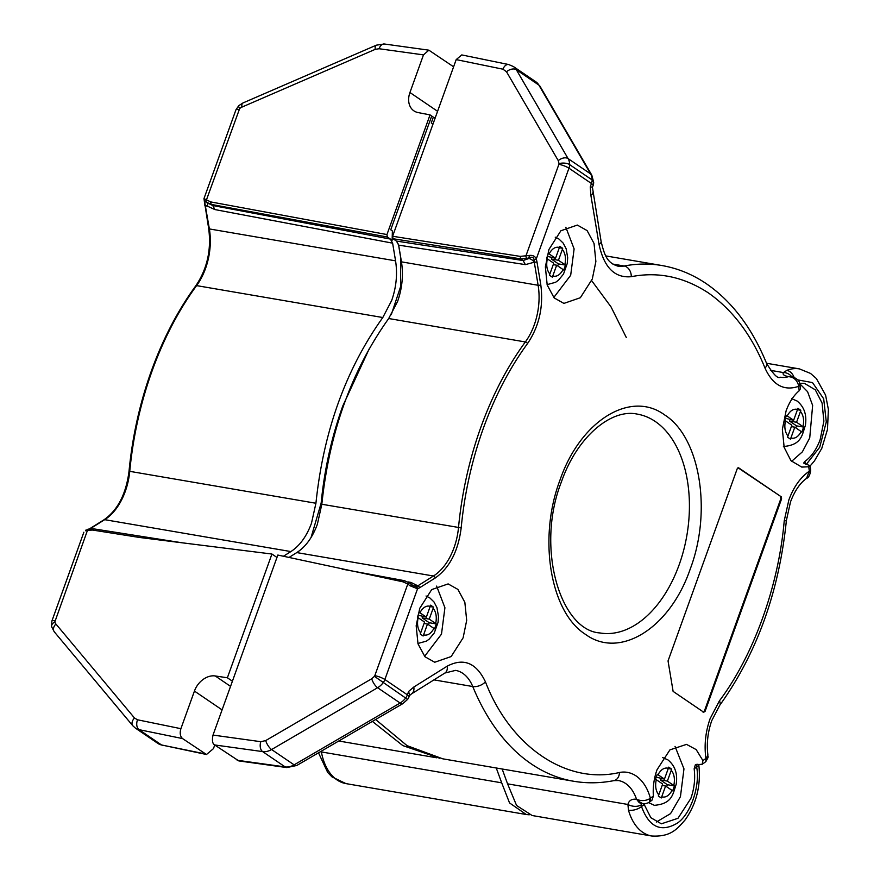 <?xml version="1.0" encoding="UTF-8"?>
<svg xmlns="http://www.w3.org/2000/svg" width="880" height="880" viewBox="0 0 880 880"><rect width="100%" height="100%" fill="white"/><g stroke="black" fill="none" stroke-linecap="round" stroke-linejoin="round"><path stroke-width="1.32" d="M90.101 528.792L104.698 519.673A52.25 32.626 99.7 0 0 125.279 491.392A52.25 32.626 99.7 0 0 129.745 471.339L315.931 503.25L311.465 523.292C306.603 536.382 299.739 545.809 290.895 551.573L283.382 556.27M207.196 202.961A7.656 2.893 -54.4 0 1 207.427 206.173L214.885 209.572L392.623 243.166L395.56 260.843C397.595 274.01 396.308 287.221 391.688 300.476L382.8 317.526L196.603 285.615A1.914 0.935 -143.8 0 0 195.778 285.824C207.185 268.972 211.486 249.865 208.67 228.503L203.973 198.627L210.694 201.916L211.079 204.38L387.365 237.017L386.958 234.553L430.034 114.884L418.077 112.574A19.14 14.377 124.2 0 1 413.908 110.858A19.14 14.377 124.2 0 1 409.937 92.51L423.478 54.89L428.857 50.171L453.607 66.803M559.911 480.315C537.911 538.362 550.198 612.227 585.563 634.403C619.85 659.604 670.032 628.232 690.25 568.975C712.261 510.928 699.963 437.063 664.598 414.887C630.322 389.686 580.14 421.058 559.911 480.315M369.226 348.821L342.804 405.922C331.617 437.118 324.401 469.524 321.145 503.14L311.058 537.504M558.261 160.622A7.656 4.752 -30.2 0 1 568.095 158.598L516.34 69.74L538.857 85.063L590.612 173.91L568.095 158.598A15.312 11.506 124.2 0 1 569.613 164.615A7.656 3.399 180 0 0 559.02 163.625L558.261 160.622L506.506 71.764L502.942 69.19A7.656 4.818 -78.4 0 1 508.651 64.537L461.758 54.923L456.192 59.609L392.601 236.258L393.008 238.722L520.619 258.841L520.179 256.377L528.891 255.497C532.532 254.947 535.007 256.091 536.294 258.918A1.914 0.913 163.8 0 1 534.05 259.699L534.281 262.207A1.914 0.726 170.5 0 0 536.943 261.723L540.782 284.779C543.631 306.625 539.22 326.216 527.549 343.541C509.63 368.082 494.901 396.308 483.362 428.241C471.9 460.218 464.497 493.438 461.175 527.901C458.227 551.166 449.581 567.864 435.215 578.006A1.914 1.309 -122 0 0 433.444 576.004L416.284 586.806L411.73 584.958L410.839 583.737M799.634 383.317L804.518 383.416L815.309 389.829L822.085 403.084L823.878 421.19L820.138 439.681C816.508 449.482 811.437 456.72 804.914 461.384L803.649 463.078L810.128 465.773L808.764 466.774L801.735 467.082L790.955 460.691L784.157 447.359L782.375 429.319L786.115 410.817C789.261 402.215 793.628 395.516 799.205 390.742L798.512 385.275A5.83 1.551 -12.3 0 0 799.788 383.922L799.953 384.846A5.83 1.991 172.8 0 1 798.655 386.342C784.036 391.27 772.827 385.198 765.028 368.148C751.729 335.247 732.886 310.189 708.488 292.985C683.914 276.87 658.185 271.436 631.279 276.683C614.746 278.256 603.999 267.487 599.038 244.387A9.57 3.641 -9.5 0 0 601.117 241.549L592.537 187.968M799.205 390.742L800.437 388.751L799.953 384.846M791.582 461.373L802.362 451.858L809.732 437.899L812.636 405.438L807.576 391.688L799.744 383.713M416.284 586.806A1.914 1.397 69 0 1 417.538 588.797L409.992 585.728A1.914 0.682 -41.1 0 1 411.73 584.958L409.992 583.231A1.914 1.265 130 0 0 407.792 584.034L403.007 581.834L277.827 555.049L213.015 735.075C211.915 740.454 212.465 743.743 214.654 744.953L262.625 751.597A16.841 12.65 124.2 0 0 271.601 749.54A7.656 2.706 -120.3 0 1 265.716 740.575L371.723 678.755L374.429 676.335L407.605 699.402L402.809 703.648A9.57 3.388 59.7 0 1 400.114 703.032L294.118 764.852L271.601 749.54L377.608 687.72L400.114 703.032A15.312 11.506 -55.8 0 0 405.526 698.203A9.57 7.194 -55.8 0 0 407.385 694.826L408.595 691.471L413.809 687.038L447.183 666.182C463.551 657.58 476.3 662.794 485.43 681.824C510.422 746.856 566.676 784.916 619.454 772.497C625.273 771.32 630.839 772.486 636.163 775.973C642.895 780.813 647.625 788.227 650.375 798.215A5.83 3.85 54.4 0 1 649.275 802.186L651.904 800.305L653.378 796.059C652.762 787.127 653.983 778.349 657.03 769.736L669.911 749.881L686.521 744.381L696.179 749.595L702.911 760.573L706.552 757.977A5.83 4.246 49 0 1 705.496 761.86L704.814 762.388A5.83 3.85 -125.6 0 0 705.903 758.417C704.088 745.14 705.496 731.874 710.127 718.63L719.411 700.865C753.753 655.083 778.569 586.135 784.223 520.839A9.57 0.913 5.4 0 0 786.39 520.476L790.504 501.897C794.695 490.875 800.041 483.043 806.542 478.379L809.325 471.174A5.83 1.991 -7.2 0 0 810.623 469.678L810.689 470.635A5.83 2.398 -1.7 0 1 809.435 472.186M702.911 760.573L702.185 764.28L695.365 764.742L694.155 768.801C695.398 778.756 694.287 788.645 690.844 798.446L677.974 818.301L661.353 823.812L650.837 817.696L643.83 803.759M656.293 822.052L670.549 813.637L680.438 796.664L683.969 768.867L675.037 746.394M619.454 772.497A9.57 7.271 78.9 0 1 613.921 780.626L618.409 780.549A44.594 27.841 -80.3 0 1 625.625 783.508A44.594 27.841 -80.3 0 1 636.537 799.249L638.473 799.964C642.378 801.075 646.096 800.679 649.649 798.743L653.378 796.059M424.589 656.359L441.485 634.128L444.917 607.739L436.634 586.091M419.738 608.322L431.706 589.589L448.14 583.913L457.908 589.413L464.849 602.327L466.686 620.389L463.111 637.835L451.154 656.557L434.72 662.244L424.952 656.744L418 643.83L416.174 625.768L419.738 608.322M553.784 297.517L570.68 275.286L574.112 248.908L565.829 227.249M548.933 249.48L560.89 230.758L577.335 225.071L587.092 230.571L594.044 243.485L595.87 261.547L592.306 278.993L580.349 297.726L563.904 303.402L554.147 297.902L547.195 284.988L545.369 266.926L548.933 249.48M770.363 370.326L783.409 372.559L786.841 370.359A54.923 34.298 -80.3 0 1 799.425 368.896L766.513 363.253C773.245 374.319 777.799 378.961 780.197 377.212A44.594 27.841 -80.3 0 0 788.7 376.618C784.08 375.826 782.309 374.462 783.409 372.559A9.57 8.316 -141.8 0 1 791.725 376.717M393.008 238.722L396.462 241.076L398.673 245.146L401.456 261.855C403.502 275.022 402.204 288.233 397.584 301.488L388.696 318.527C351.659 370.414 329.373 432.322 321.827 504.251L317.361 524.304C312.499 537.405 305.646 546.832 296.78 552.585L288.948 557.48M806.311 464.365L819.72 447.216L826.287 421.927L823.691 398.816L812.515 382.602L797.654 379.874M800.811 410.289L800.47 411.422C803.44 415.162 804.287 420.233 803 426.635L803.616 427.075L802.747 429.539L801.834 432.003L801.229 431.563C798.303 436.843 794.86 438.999 790.889 438.02L790.427 439.131L787.501 437.14L787.974 436.029C784.993 432.289 784.157 427.218 785.433 420.816L784.707 420.354L786.478 415.426L787.215 415.888C790.13 410.608 793.584 408.452 797.544 409.431L797.896 408.298L800.811 410.289L797.445 409.706M671.627 769.131L671.275 770.264C674.245 774.004 675.092 779.075 673.816 785.477L674.421 785.917L673.552 788.381L672.65 790.845L672.034 790.394C669.119 795.685 665.665 797.841 661.705 796.862L661.243 797.973L658.317 795.982L658.779 794.871C655.809 791.131 654.962 786.06 656.249 779.658L655.523 779.196L657.294 774.268L658.02 774.73C660.946 769.45 664.389 767.294 668.349 768.273L668.701 767.14L671.627 769.131L668.25 768.548M654.456 805.365L648.604 802.626C645.601 803.847 643.621 804.188 642.642 803.627L641.058 803.363A9.57 5.973 -80.3 0 1 637.857 800.877L642.642 803.627M433.51 607.145L433.158 608.289C436.128 612.029 436.975 617.1 435.688 623.502L436.304 623.942L435.435 626.406L434.522 628.87L433.917 628.419C430.991 633.71 427.548 635.855 423.588 634.887L423.115 635.998L420.2 634.007L420.662 632.896C417.692 629.156 416.845 624.085 418.132 617.683L417.395 617.221L419.177 612.293L419.903 612.755C422.818 607.475 426.272 605.319 430.232 606.298L430.584 605.165L433.51 607.145L430.133 606.573M562.694 248.314L562.353 249.447C565.323 253.187 566.17 258.258 564.883 264.66L565.488 265.1L564.63 267.564L563.717 270.028L563.112 269.577C560.186 274.868 556.743 277.024 552.772 276.045L552.31 277.156L549.384 275.165L549.846 274.054C546.876 270.314 546.029 265.243 547.316 258.841L546.59 258.379L548.361 253.451L549.087 253.913C552.013 248.633 555.456 246.477 559.427 247.456L559.768 246.323L562.694 248.314L559.328 247.731M551.837 257.664L551.342 259.061L558.437 263.89L557.711 265.914M547.338 256.344L555.522 258.291L549.087 253.913M422.653 616.506L422.147 617.903L429.253 622.732L428.527 624.756M418.154 615.186L426.338 617.133L419.903 612.755M660.77 778.481L660.264 779.878L667.37 784.707L666.644 786.731M656.271 777.161L664.455 779.108L658.02 774.73M785.466 418.319L793.639 420.266L787.215 415.888M789.965 419.639L789.459 421.036L796.554 425.865L795.828 427.889M559.427 247.456L555.522 258.291M562.353 249.447L558.448 260.282L551.342 259.061M564.883 264.66L558.448 260.282M565.488 265.1L558.437 263.89M563.112 269.577L556.677 265.21L553.245 264.616M552.772 276.045L556.677 265.21M549.846 274.054L553.751 263.219L547.316 258.841M430.232 606.298L426.338 617.133M433.158 608.289L429.253 619.124L422.147 617.903M435.688 623.502L429.253 619.124M436.304 623.942L429.253 622.732M433.917 628.419L427.482 624.041L424.05 623.458M423.588 634.887L427.482 624.041M420.662 632.896L424.556 622.061L418.132 617.683M668.349 768.273L664.455 779.108M671.275 770.264L667.381 781.099L660.264 779.878M673.816 785.477L667.381 781.099M674.421 785.917L667.37 784.707M672.034 790.394L665.599 786.027L662.178 785.433M661.705 796.862L665.599 786.027M658.779 794.871L662.684 784.036L656.249 779.658M797.544 409.431L793.639 420.266M800.47 411.422L796.565 422.257L789.459 421.036M803 426.635L796.565 422.257M803.616 427.075L796.554 425.865M801.229 431.563L794.794 427.185L791.362 426.591M790.889 438.02L794.794 427.185M787.974 436.029L791.868 425.194L785.433 420.816M799.788 383.922L799.788 383.922C799.469 379.775 794.266 377.168 791.395 376.651L788.7 376.618L790.757 376.992A5.83 0.605 -83.8 0 0 790.614 376.552A9.57 5.973 -80.3 0 1 791.142 376.607L791.142 376.607A9.57 5.973 -80.3 0 1 791.241 376.629M599.038 244.387L590.865 195.261L590.26 186.879L591.47 183.513A9.57 2.046 -160.2 0 1 593.109 185.493A9.57 9.57 0 0 0 593.67 182.237L592.119 179.927L569.613 164.615A9.57 7.194 124.2 0 1 568.953 168.201A7.656 1.639 -160.2 0 0 558.888 164.34L525.899 255.97A1.914 0.935 73.9 0 0 526.944 258.401L529.562 257.664C532.202 256.707 533.698 257.378 534.05 259.699M526.944 258.401L520.619 258.841L523.094 260.535L528.968 258.489L529.562 257.664L528.891 255.497M396.462 241.076L523.094 260.535L525.393 264.616L534.281 262.207L538.12 285.274A52.25 32.626 -80.3 0 1 534.248 324.907A52.25 32.626 -80.3 0 1 525.349 341.957A261.613 163.35 99.7 0 0 480.843 427.284A261.613 163.35 99.7 0 0 458.491 527.681A52.25 32.626 -80.3 0 1 454.025 547.723A52.25 32.626 -80.3 0 1 433.444 576.004L296.78 552.585M593.67 182.237L591.811 175.175A9.57 5.94 -30.2 0 0 590.612 173.91A15.312 11.506 -55.8 0 1 592.119 179.927A9.57 7.194 -55.8 0 1 591.47 183.513L568.953 168.201L536.294 258.918L536.932 261.657A1.914 0.737 -9.6 0 1 534.27 262.152A7.656 5.566 49 0 0 528.968 258.489M411.587 584.529A7.656 6.974 145.5 0 0 417.747 585.827A1.914 1.309 -121.7 0 1 419.496 587.818L417.538 588.797L384.868 679.514A9.57 7.194 124.2 0 1 383.02 682.891A15.312 11.506 124.2 0 1 377.608 687.72A7.656 2.706 59.7 0 1 371.723 678.755M419.496 587.818L419.54 587.796A1.914 1.309 58 0 0 417.78 585.794L410.971 582.439L409.695 582.956M638.473 799.964L637.857 800.877L636.537 799.249C631.807 798.754 628.936 800.492 627.913 804.463L507.573 783.849L516.582 805.497L532.136 815.518L651.673 836A54.923 34.298 -80.3 0 1 628.485 810.205L627.913 804.463A9.57 5.687 -171.4 0 0 641.322 804.793L641.729 803.473M644.017 804.738L641.509 806.531A9.57 4.543 164.1 0 1 628.485 810.205M696.872 764.258L696.663 767.008C700.359 786.357 690.129 815.375 676.764 823.471C660.748 832.612 648.989 826.969 641.509 806.531L641.322 804.793M694.155 768.801L696.663 767.008A9.57 3.41 -8 0 0 698.775 764.5M696.663 765.127A9.57 6.061 6.3 0 0 697.576 764.302M794.09 377.432A9.57 6.985 -111.5 0 0 786.841 370.359M781.572 498.806L781.253 496.837L780.527 496.694L780.824 498.685L781.605 498.795L705.067 711.381L703.725 712.217L673.112 691.383L668.041 660.924L737.264 468.633L738.606 467.797L781.275 496.815L737.979 467.742M705.067 711.381L702.977 712.085M704.319 711.249L780.846 498.685M409.992 585.728L407.792 584.034L374.803 675.664A7.656 1.639 19.8 0 1 384.868 679.514L407.385 694.826A9.57 2.046 19.8 0 1 409.024 696.806A9.57 9.57 0 0 1 407.605 699.402M649.649 798.743A5.83 3.399 58.9 0 1 648.604 802.626L649.275 802.186A5.83 3.85 54.4 0 1 648.901 802.406M706.552 757.977L707.905 755.04C707.311 756.778 709.841 755.546 705.496 761.86L705.496 761.86A5.83 4.246 49 0 1 705.122 762.135M707.905 755.04L707.905 755.029C706.464 743.578 707.751 732.105 711.766 720.61L719.752 705.276C756.822 653.51 779.042 591.91 786.39 520.476M798.512 385.275C797.247 380.842 794.662 378.081 790.757 376.992M214.654 744.953L238.832 760.925L286.792 767.569A9.57 5.918 -82.1 0 1 285.131 766.909L237.171 760.265M375.628 719.499L407.077 745.657L442.761 758.824L573.529 781.231C586.806 783.497 600.27 783.288 613.921 780.626M502.15 768.999L507.573 783.849M408.595 691.471L409.618 695.145L409.024 696.806M590.26 186.879L592.515 187.154L593.109 185.493M392.623 243.166L390.401 239.085L387.365 237.017M54.846 632.302C52.613 630.256 52.954 627.462 55.858 623.942L134.497 718.003L137.522 719.796L180.895 728.684C179.63 733.117 180.169 736.406 182.545 738.573L206.481 754.501L213.444 748.638L214.742 745.019M398.42 244.068L400.686 257.642L400.521 286.869L391.27 314.699M435.061 118.305L433.345 117.139L431.255 122.947L432.971 124.113M195.778 285.824C177.76 310.519 162.943 338.91 151.349 371.008C139.821 403.139 132.385 436.513 129.041 471.13L129.745 471.339A261.613 163.35 -80.3 0 1 152.097 370.942A261.613 163.35 -80.3 0 1 196.603 285.615A52.25 32.626 99.7 0 0 205.502 268.576A52.25 32.626 99.7 0 0 209.374 228.932L204.809 202.785C203.896 200.233 204.05 199.782 205.26 201.41L206.316 202.356A1.914 1.265 -53.8 0 1 206.294 202.334A1.914 1.265 -53.8 0 1 206.382 200.079L239.657 108.559A7.656 1.639 -131.3 0 1 238.777 105.644L243.034 102.927L376.365 45.166A7.656 3.256 66.6 0 0 375.232 49.346L241.901 107.118A7.656 3.256 -113.4 0 1 243.034 102.927M205.26 201.41A1.914 1.584 -41 0 1 205.051 201.223L212.762 205.524L390.401 239.085L392.139 240.273L392.381 230.923L390.742 229.801L431.706 116.028L430.034 114.884M431.706 116.028L433.345 117.139M214.885 209.572L212.762 205.524L206.602 202.554M182.281 542.817L93.885 528.88L92.554 530.057L87.494 530.288A1.914 0.979 -103.2 0 1 88.11 529.133L85.679 530.805A1.914 1.221 -120.8 0 1 86.13 529.914M180.895 728.684L194.436 691.075A19.14 14.377 124.2 0 1 215.248 675.961L227.381 677.776L271.931 554.037L276.958 557.458M232.408 681.197L227.381 677.776M315.931 503.25C323.477 431.31 345.774 369.402 382.8 317.526M591.679 280.665L611.017 306.867L626.307 337.524M529.232 814.803L526.24 814.506L509.542 802.934L501.688 782.837L321.387 751.938A44.594 27.841 99.7 0 0 321.244 751.212M496.265 767.998L501.688 782.837M439.824 758.274L402.831 745.602L372.383 721.391M271.931 554.037L139.48 537.46L92.554 530.057M204.919 201.047L205.051 201.223A1.914 1.584 -41 0 1 205.062 199.21M203.962 198.638L235.939 109.824A7.656 1.639 -160.2 0 1 238.964 109.582M204.743 204.776A1.914 0.605 174.3 0 0 205.436 205.161L207.427 206.173L205.524 205.843A1.914 0.726 170.5 0 1 204.831 205.425M54.912 620.785A7.656 1.639 19.8 0 0 51.887 621.038L51.612 626.692A7.656 4.224 -14.6 0 1 54.835 621.918L87.494 530.288L85.679 530.805M89.441 528.88L103.972 519.794A1.914 1.309 -122 0 1 104.698 519.673L290.895 551.573M637.351 414.128A111.001 69.311 -80.3 0 1 679.173 564.74A111.001 69.311 -80.3 0 1 599.852 632.94C560.527 630.41 535.381 547.954 561.352 482.053C577.225 436.271 611.633 408.375 637.351 414.128M527.549 343.541A1.914 0.935 -143.8 0 0 525.349 341.957L388.696 318.527M765.028 368.148A9.57 5.28 -22.2 0 0 766.524 363.275C752.103 328.042 732.094 301.554 706.497 283.811C692.615 274.373 677.743 268.279 661.903 265.529A261.613 163.35 99.7 0 0 624.151 266.002A44.594 27.841 -80.3 0 1 617.716 266.09C606.804 262.658 604.538 255.079 601.117 241.549M784.223 520.839L788.865 499.917C793.716 486.827 800.536 477.246 809.325 471.174L808.764 466.774M719.411 700.865A9.57 4.675 36.3 0 1 719.752 705.276M409.992 583.231L404.415 580.668L409.992 583.231M535.876 81.829A16.841 12.65 124.2 0 1 538.857 85.063A9.57 5.94 -30.2 0 1 540.045 86.317L535.876 81.829L513.359 66.517A16.841 12.65 -55.8 0 1 516.34 69.74A7.656 4.752 -30.2 0 0 506.506 71.764M403.007 581.834L404.712 580.789M286.792 767.569L296.802 765.468A9.57 3.388 59.7 0 1 294.118 764.852A16.841 12.65 124.2 0 1 285.131 766.909L262.625 751.597A7.656 4.741 -82.1 0 1 260.821 741.697L265.716 740.575M374.429 676.335L374.803 675.664M804.914 461.384L805.266 464.178M558.888 164.34L559.02 163.625M502.942 69.19L456.192 59.609M520.179 256.377L392.601 236.258M398.673 245.146L525.393 264.616M401.456 261.855L538.12 285.274A1.914 0.726 170.5 0 0 540.782 284.779M321.827 504.251L461.175 527.901M408.012 581.9L410.971 582.439M260.821 741.697L213.015 735.075M447.183 666.182A9.57 6.534 58 0 1 444.895 673.035L455.576 670.384A44.594 27.841 -80.3 0 1 472.758 686.532L433.939 679.877M485.43 681.824A9.57 5.291 157.7 0 1 472.758 686.532A261.613 163.35 99.7 0 0 573.529 781.231M612.788 264.055L624.151 266.002A9.57 7.282 -100.8 0 1 631.279 276.683M413.809 687.038A9.57 6.534 58 0 1 411.521 693.891L409.442 695.574M590.865 195.261A9.57 3.641 -9.5 0 0 592.933 192.423M435.215 578.006L419.54 587.796M205.051 753.885L161.524 744.964L139.018 729.652L182.545 738.573M321.145 503.14L321.926 503.272M206.481 754.501L161.524 744.964A16.841 12.65 124.2 0 1 157.971 743.468L135.454 728.156A16.841 12.65 -55.8 0 0 139.018 729.652A7.656 4.818 101.6 0 1 137.522 719.796M210.694 201.916L386.958 234.553M437.58 111.309L409.937 92.51M423.478 54.89L379.115 48.741A7.656 4.741 -82.1 0 1 384.351 44L428.857 50.171M379.115 48.741L375.232 49.346M241.901 107.118A7.656 5.753 -55.8 0 0 239.657 108.559M134.497 718.003A7.656 4.939 140.1 0 0 132.803 725.758L135.454 728.156M51.612 626.692L54.186 631.719L132.803 725.758M222.079 709.874L194.436 691.075M215.248 675.961L230.549 686.367M54.835 621.918A7.656 5.753 -55.8 0 0 55.858 623.942M526.24 814.506L345.95 783.607A54.923 34.298 -80.3 0 1 321.387 751.938A9.57 3.795 169.5 0 1 320.386 751.718M208.67 228.503A1.914 0.726 170.5 0 0 209.374 228.932L395.56 260.843M799.425 368.896L810.535 373.428L816.365 378.532L825.572 395.076L828.388 409.442L827.486 429.429L821.777 448.382L814.385 460.999L810.15 465.949M783.42 446.501C801.713 444.983 801.966 435.182 805.365 425.458C806.993 414.986 804.243 406.846 797.104 401.027L791.626 398.662M654.236 805.332C672.518 803.825 672.782 794.024 676.181 784.3C677.809 773.828 675.048 765.688 667.909 759.869L662.431 757.504M417.901 643.478L426.404 641.135L429.187 639.144L434.291 632.951L438.053 622.325L438.493 616.506L436.953 607.585L433.95 601.909L429.792 597.894L426.041 596.002M547.096 284.636L555.588 282.293L558.382 280.302L563.475 274.109L567.248 263.483L567.688 257.664L566.148 248.754L563.145 243.067L558.987 239.052L555.236 237.171M409.178 582.615L410.85 583.748M791.395 376.651L790.097 376.53M508.651 64.537L513.359 66.517M342.133 569.14L404.404 580.668M402.809 703.648L296.802 765.468M651.673 836C671.022 837.089 677.204 828.872 685.267 819.742C696.608 803.55 701.107 785.114 698.764 764.412M591.811 175.175L540.045 86.317M806.542 478.379C808.555 477.741 809.941 475.156 810.689 470.635M661.903 265.529L605.814 255.915M411.521 693.891L444.895 673.035M702.185 764.28L704.814 762.388M810.623 469.678L810.128 465.773M384.351 44L376.365 45.166M93.874 528.88L88.11 529.133M162.965 745.58L157.971 743.468M436.865 757.812L338.756 741.004M238.777 105.644L235.939 109.824M318.505 752.807L327.668 772.409L331.969 776.875L345.95 783.607M103.972 519.794C117.766 510.18 126.126 493.966 129.041 471.13M51.887 621.038L83.864 532.235"/></g></svg>
